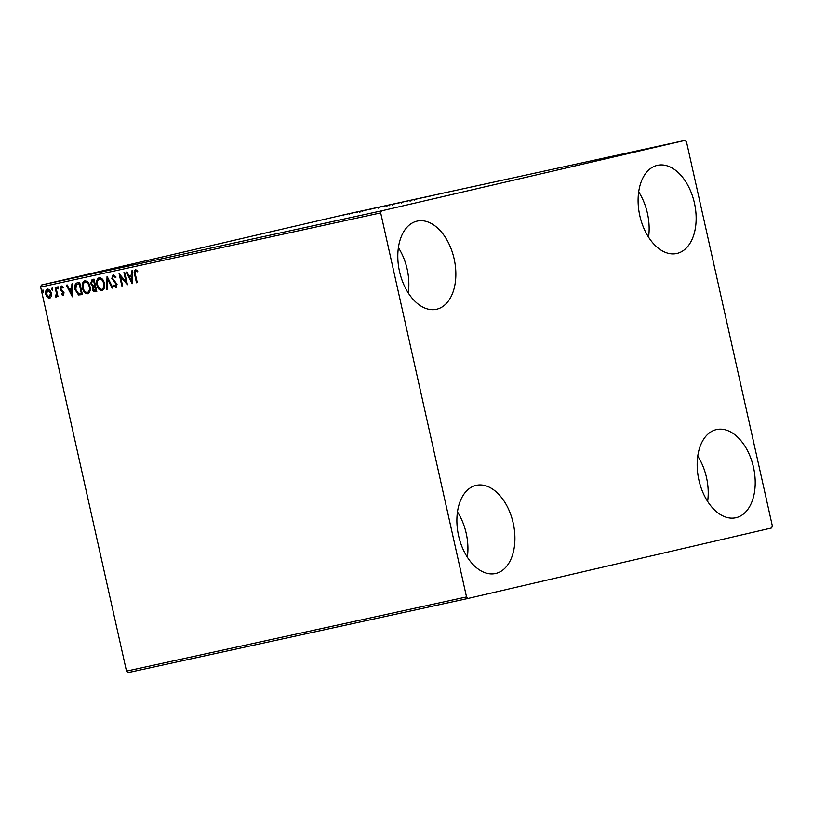 <?xml version="1.0" encoding="UTF-8"?>
<svg xmlns="http://www.w3.org/2000/svg" width="813" height="813" viewBox="0 0 813 813"><rect width="100%" height="100%" fill="white"/><g stroke="black" fill="none" stroke-linecap="round" stroke-linejoin="round"><path stroke-width="1.22" d="M694.434 203.057A45.132 28.028 -102.3 0 1 676.741 253.493A45.132 28.028 -102.3 0 1 639.821 215.74A45.132 28.028 -102.3 0 1 657.514 165.303A45.132 28.028 -102.3 0 1 694.434 203.057M638.693 191.878A45.132 28.028 -102.3 0 1 647.433 213.311A45.132 28.028 -102.3 0 1 648.571 237.172M513.206 523.094A45.132 28.028 -102.3 0 1 495.524 573.521A45.132 28.028 -102.3 0 1 458.603 535.777A45.132 28.028 -102.3 0 1 476.286 485.341A45.132 28.028 -102.3 0 1 513.206 523.094M457.465 511.916A45.132 28.028 -102.3 0 1 466.215 533.348A45.132 28.028 -102.3 0 1 467.343 557.21M454.142 258.849A45.132 28.028 -102.3 0 1 436.459 309.275A45.132 28.028 -102.3 0 1 399.529 271.522A45.132 28.028 -102.3 0 1 417.221 221.095A45.132 28.028 -102.3 0 1 454.142 258.849M398.4 247.66A45.132 28.028 -102.3 0 1 407.15 269.093A45.132 28.028 -102.3 0 1 408.278 292.954M753.499 467.312A45.132 28.028 -102.3 0 1 735.816 517.739A45.132 28.028 -102.3 0 1 698.885 479.985A45.132 28.028 -102.3 0 1 716.578 429.559A45.132 28.028 -102.3 0 1 753.499 467.312M697.757 456.123A45.132 28.028 -102.3 0 1 706.507 477.556A45.132 28.028 -102.3 0 1 707.635 501.418M468.014 598.449L771.649 527.952L772.35 525.94L686.507 141.899L685.024 140.385L381.378 210.882L380.687 212.894L466.53 596.935L468.014 598.449L127.976 672.615L126.493 671.101L466.53 596.935M346.125 214.408L342.11 215.282L346.125 214.408M357.314 211.898L349.214 213.738L357.314 211.898M356.785 212.091L356.145 212.223M359.407 212.234L358.899 211.583M362.71 210.74L363.482 210.557M362.71 211.471L362.1 210.862M369.874 209.266L381.012 206.726L369.478 209.337M395.403 203.585L386.053 205.709L395.403 203.585M408.421 200.75L397.557 203.23L408.421 200.75M425.29 197.071L412.811 199.896L425.301 197.081M433.278 195.364L427.445 196.705L433.278 195.364M685.024 140.385L344.986 214.551L41.351 285.048L381.378 210.882M423.106 197.65L433.857 195.201L423.106 197.65M406.673 201.238L406.094 201.35M410.098 201.197L409.782 200.516L410.656 200.344M400.545 202.518L393.065 204.154L400.799 202.427M386.155 205.659L378.421 207.406L386.409 205.547M363.32 210.699L374.061 208.24L363.32 210.699M359.133 211.512L357.872 211.787L359.153 211.492M353.431 212.752L352.171 213.036L353.442 212.742M51.239 296.501L49.563 298.432L47.225 297.385L45.792 294.336C45.203 291.786 45.762 290.038 47.479 289.103C49.441 289.235 50.691 290.587 51.249 293.147L51.239 296.501M55.955 287.426L57.967 296.43L57.225 296.593L56.92 295.271L55.965 297.04L55.325 296.847L55.467 295.81L56.463 293.727L55.203 287.578L55.955 287.426M63.16 295.465L61.432 294.499L61.697 293.625L62.865 294.367L63.312 292.995L60.223 289.052L61.209 286.105L63.008 286.999L62.774 287.924L61.534 287.192L60.955 288.849L64.044 292.792L63.16 295.465M77.398 282.741L79.644 282.253L82.398 294.58L78.536 294.967L75.03 289.56C74.125 286.024 74.918 283.757 77.398 282.741M94.034 279.113L96.788 291.45L95.426 291.745C93.932 291.969 92.956 291.115 92.509 289.174L92.834 286.349L90.599 283.534L92.103 279.54L94.034 279.113M107.062 276.278L112.916 287.924L112.103 288.107L107.662 279.266L107.397 289.133L106.594 289.306L107.062 276.278M123.932 272.589L124.674 272.436L127.428 284.763L120.537 276.623L122.59 285.82L121.848 285.983L119.094 273.646L125.985 281.765L123.932 272.589M135.395 274.418L137.234 282.629L136.482 282.792L134.623 274.459C133.83 272.284 134.094 270.719 135.425 269.753L137.57 270.78L137.407 271.806L135.72 271.014L135.395 274.418M380.687 212.894L40.65 287.06L126.493 671.101M132.143 283.737L126.157 272.111L126.97 271.928L128.85 275.668L131.564 275.068L131.676 270.902L132.489 270.729L132.021 283.757M113.129 274.621L115.903 276.837L115.436 277.599L113.464 275.871L112.58 278.259L117.062 284.337L115.974 287.599L113.637 285.912L114.054 285.028L115.7 286.328L116.32 284.55L111.828 278.402L113.129 274.621M104.328 283.28C105.172 286.786 104.43 289.225 102.113 290.617C99.389 290.414 97.651 288.534 96.899 284.957C96.066 281.45 96.818 279.011 99.166 277.66C101.859 277.894 103.576 279.763 104.328 283.28M89.938 286.42C90.782 289.926 90.04 292.365 87.733 293.757C84.999 293.554 83.261 291.664 82.509 288.097C81.676 284.591 82.428 282.152 84.776 280.8C87.469 281.024 89.196 282.894 89.938 286.42M72.357 296.775L66.371 285.15L67.184 284.967L69.054 288.706L71.778 288.117L71.89 283.94L72.703 283.767L72.225 296.806M58.506 287.772L58.109 288.94L57.266 288.046L57.652 286.887L58.506 287.772M52.794 289.022L52.408 290.18L51.554 289.296L51.951 288.127L52.794 289.022M43.495 291.054L43.099 292.213L42.256 291.318L42.642 290.16L43.495 291.054M40.65 287.06L41.351 285.048M137.224 282.619L136.482 282.792M136.919 282.69L135.06 274.357C134.267 272.182 134.531 270.617 135.862 269.652M137.844 271.705L136.249 271.085M136.686 270.983L135.72 271.014M132.163 283.076L126.604 272.009M132.113 270.81L131.564 275.068M131.421 280.77L131.97 276.308L129.45 276.857L131.421 280.77L131.533 276.41L129.45 276.857M127.306 284.204L120.537 276.623M122.59 285.81L121.848 285.983M122.285 285.881L119.643 274.083M124.369 272.497L125.985 281.765M115.873 277.497L113.464 275.871M116.411 287.497L113.637 285.912M116.32 284.55L115.7 286.328M116.757 284.448L115.517 283.056M115.954 282.954L114.328 282.03M114.765 281.928L111.828 278.402M112.265 278.3L113.566 274.52M112.916 287.924L112.103 288.107M112.54 288.005L107.662 279.266M107.397 289.123L106.594 289.306M107.031 289.204L107.357 276.857M102.55 290.515C99.826 290.312 98.088 288.432 97.336 284.855L96.899 284.957M97.336 284.855C96.503 281.349 97.255 278.92 99.603 277.558M101.798 289.357L102.235 289.255C104.105 288.137 104.704 286.166 104.023 283.341C103.434 280.526 102.062 279.022 99.908 278.818L99.471 278.92C97.57 280.007 96.96 281.969 97.651 284.804C98.241 287.629 99.623 289.143 101.798 289.357C103.668 288.239 104.267 286.267 103.586 283.442C102.997 280.627 101.625 279.123 99.471 278.92M96.788 291.44L95.863 291.643C94.369 291.867 93.393 291.013 92.946 289.072L92.509 289.174M92.946 289.072L92.834 286.349M93.271 286.257L90.599 283.534M91.036 283.432L92.54 279.438M94.593 285.129L94.013 280.444L92.723 280.729L91.341 283.371L93.007 285.322L94.593 285.129L93.576 280.546L92.723 280.729M95.761 290.343L95.314 286.288L94.501 286.471L93.251 288.991L94.989 290.515L95.761 290.343L94.501 286.471M88.17 293.656C85.436 293.452 83.698 291.562 82.946 287.995L82.509 288.097M82.946 287.995C82.113 284.489 82.865 282.05 85.213 280.698M87.408 292.497L87.845 292.395C89.715 291.267 90.314 289.296 89.633 286.481C89.044 283.666 87.672 282.162 85.517 281.959L85.08 282.06C83.18 283.148 82.57 285.099 83.261 287.944C83.851 290.769 85.233 292.284 87.408 292.497C89.278 291.369 89.877 289.398 89.196 286.583C88.607 283.767 87.235 282.263 85.08 282.06M82.398 294.58L78.536 294.967M78.973 294.865L75.03 289.56M75.467 289.458C74.562 285.922 75.355 283.656 77.835 282.639M81.371 293.483L79.186 283.676L76.463 284.601L75.782 289.398L78.668 293.706L81.808 293.381L79.623 283.574L78.505 283.828M72.367 296.115L66.808 285.048M72.327 283.849L71.778 288.117M71.625 293.818L72.174 289.347L69.664 289.906L71.625 293.818L71.737 289.448L69.664 289.906M63.597 295.363L61.432 294.499M63.312 292.995L62.865 294.367M63.749 292.893L62.947 292.223M63.384 292.121L60.772 290.393M61.209 290.292L60.223 289.052M60.66 288.95L61.646 286.003M63.211 287.822L61.534 287.192M58.546 288.839L57.266 288.046M57.703 287.944L58.089 286.786M57.967 296.43L57.225 296.593M57.662 296.491L56.92 295.271M56.402 296.938L55.325 296.847M55.762 296.745L55.884 295.891M56.463 293.727L55.833 295.902M56.9 293.625L55.65 287.487M52.845 290.078L51.554 289.296M51.991 289.194L52.388 288.026M50 298.33L47.225 297.385M47.662 297.284L45.792 294.336M46.229 294.235C45.64 291.684 46.199 289.936 47.916 289.001M49.319 297.324L50.934 293.198L47.723 290.211L46.534 294.164L49.319 297.324L50.497 293.3L47.723 290.211M43.536 292.111L42.256 291.318M42.693 291.217L43.079 290.058M426.419 196.868L428.502 196.421L426.419 196.868M393.807 203.992L400.037 202.589L393.563 204.093M390.657 204.673L393.868 203.931L390.657 204.673M379.417 207.132L385.403 205.821L379.173 207.224M373.401 208.484L379.478 207.071L373.401 208.484M370.992 209.022L370.758 209.784M366.622 209.917L368.706 209.459L366.622 209.917M357.07 212.03L357.202 212.721M414.528 199.429L414.681 200.14M410.789 200.283L410.951 200.984M407.008 201.157L407.171 201.858M392.384 204.337L392.537 205.039M401.205 202.346L401.358 203.047M386.307 205.669L386.46 206.37M389.203 204.988L389.356 205.689M377.994 207.478L378.147 208.179M386.815 205.486L386.978 206.187M359.925 211.36L360.088 212.061M343.127 215.049L343.289 215.76M349.082 213.707L349.244 214.419"/></g></svg>
